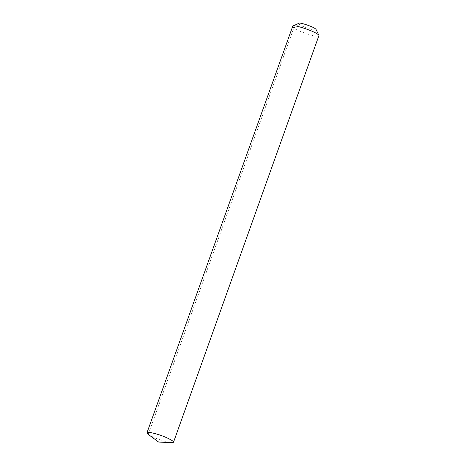 <?xml version="1.0" encoding="UTF-8"?>
<svg xmlns="http://www.w3.org/2000/svg" width="466" height="466" viewBox="0 0 466 466"><rect width="100%" height="100%" fill="white"/><g stroke="black" fill="none" stroke-linecap="round" stroke-linejoin="round"><path stroke-width="0.35" stroke-dasharray="2.33 1.75" d="M292.497 26.358L293.801 27.966C294.663 29.661 316.193 38.101 319.024 35.853M148.141 434.283L148.281 434.388C149.825 435.99 163.752 442.018 171.645 442.7M298.875 23.3L299.545 24.535C299.941 25.682 315.907 31.717 316.03 29.44M299.545 24.535L293.801 27.966L148.281 434.388"/><path stroke-width="0.7" d="M158.626 442.036L171.645 442.7L173.503 442.275L318.971 35.457C316.63 31.525 292.316 23.964 292.788 26.084L146.976 432.774L148.141 434.283L158.626 442.036L148.281 434.388M173.503 442.275C174.313 441.092 165.844 436.887 158.51 434.586C150.978 432.355 147.134 431.755 146.976 432.774M318.971 35.457L316.03 29.44C314.498 26.865 298.566 21.914 298.875 23.3L292.788 26.084"/></g></svg>
